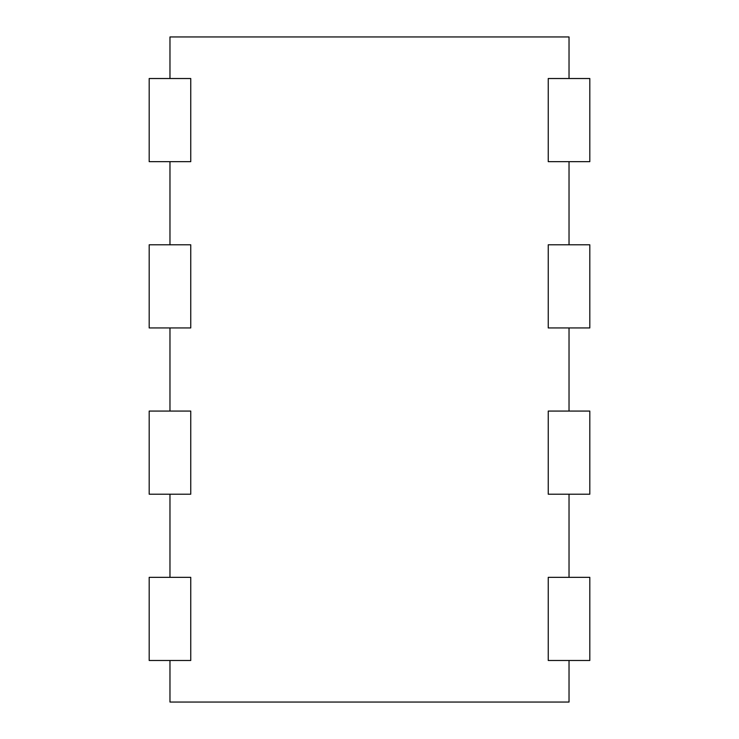 <?xml version="1.0" encoding="UTF-8"?>
<svg xmlns="http://www.w3.org/2000/svg" width="739" height="739" viewBox="0 0 739 739"><rect width="100%" height="100%" fill="white"/><g stroke="black" fill="none" stroke-linecap="round" stroke-linejoin="round"><path stroke-width="0.55" stroke-dasharray="3.69 2.77" d="M169.97 660.481L169.97 702.05L569.03 702.05L569.03 660.481L548.246 660.481L548.246 577.344L569.03 577.344L569.03 494.206L548.246 494.206L548.246 411.069L569.03 411.069L569.03 327.931L548.246 327.931L589.814 327.931L589.814 244.794L548.246 244.794L548.246 327.931L569.03 327.931L569.03 411.069L548.246 411.069L589.814 411.069L589.814 494.206L548.246 494.206L548.246 411.069L589.814 411.069L589.814 494.206L548.246 494.206L548.246 411.069L548.246 494.206L569.03 494.206L569.03 577.344L548.246 577.344L589.814 577.344L589.814 660.481L548.246 660.481L548.246 577.344L589.814 577.344L589.814 660.481L548.246 660.481L548.246 577.344L548.246 660.481L569.03 660.481L569.03 702.05L169.97 702.05L169.97 660.481L190.754 660.481L190.754 577.344L169.97 577.344L169.97 494.206L190.754 494.206L190.754 411.069L169.97 411.069L169.97 327.931L169.97 411.069L190.754 411.069L149.186 411.069L149.186 494.206L190.754 494.206L190.754 411.069L149.186 411.069L149.186 494.206L190.754 494.206L190.754 411.069L190.754 494.206L169.97 494.206L169.97 577.344L190.754 577.344L149.186 577.344L149.186 660.481L190.754 660.481L190.754 577.344L149.186 577.344L149.186 660.481L190.754 660.481L190.754 577.344L190.754 660.481L169.97 660.481M169.97 36.95L169.97 78.519L190.754 78.519L190.754 161.656L169.97 161.656L169.97 244.794L190.754 244.794L190.754 327.931L149.186 327.931L149.186 244.794L190.754 244.794L190.754 327.931L149.186 327.931L149.186 244.794L190.754 244.794L190.754 327.931L190.754 244.794L169.97 244.794L169.97 161.656L190.754 161.656L149.186 161.656L149.186 78.519L190.754 78.519L190.754 161.656L149.186 161.656L149.186 78.519L190.754 78.519L190.754 161.656L190.754 78.519L169.97 78.519L169.97 36.95L569.03 36.95L169.97 36.95M569.03 78.519L569.03 36.95L569.03 78.519L548.246 78.519L548.246 161.656L569.03 161.656L569.03 244.794L548.246 244.794L548.246 327.931L589.814 327.931L589.814 244.794L548.246 244.794L548.246 327.931L548.246 244.794L569.03 244.794L569.03 161.656L548.246 161.656L589.814 161.656L589.814 78.519L548.246 78.519L548.246 161.656L589.814 161.656L589.814 78.519L548.246 78.519L548.246 161.656L548.246 78.519L569.03 78.519"/><path stroke-width="1.11" d="M169.97 660.481L169.97 702.05L569.03 702.05L569.03 660.481L548.246 660.481L548.246 577.344L548.246 660.481L569.03 660.481L569.03 702.05L169.97 702.05L169.97 660.481L190.754 660.481L190.754 577.344L190.754 660.481L169.97 660.481M169.97 36.95L169.97 78.519L190.754 78.519L190.754 161.656L190.754 78.519L169.97 78.519L169.97 36.95L569.03 36.95L169.97 36.95M169.97 577.344L190.754 577.344L149.186 577.344L149.186 660.481L190.754 660.481L190.754 577.344L190.754 660.481L149.186 660.481L149.186 577.344L190.754 577.344L169.97 577.344L169.97 494.206L169.97 577.344M169.97 327.931L190.754 327.931L190.754 244.794L169.97 244.794L169.97 161.656L190.754 161.656L149.186 161.656L149.186 78.519L190.754 78.519L190.754 161.656L190.754 78.519L149.186 78.519L149.186 161.656L190.754 161.656L169.97 161.656L169.97 244.794L190.754 244.794L190.754 327.931L149.186 327.931L149.186 244.794L190.754 244.794L190.754 327.931L190.754 244.794L149.186 244.794L149.186 327.931L190.754 327.931L169.97 327.931L169.97 411.069L190.754 411.069L190.754 494.206L169.97 494.206L190.754 494.206L190.754 411.069L149.186 411.069L149.186 494.206L190.754 494.206L190.754 411.069L190.754 494.206L149.186 494.206L149.186 411.069L190.754 411.069L169.97 411.069L169.97 327.931M569.03 577.344L548.246 577.344L589.814 577.344L589.814 660.481L548.246 660.481L548.246 577.344L548.246 660.481L589.814 660.481L589.814 577.344L548.246 577.344L569.03 577.344L569.03 494.206L548.246 494.206L548.246 411.069L548.246 494.206L569.03 494.206L569.03 577.344M569.03 411.069L548.246 411.069L589.814 411.069L589.814 494.206L548.246 494.206L548.246 411.069L548.246 494.206L589.814 494.206L589.814 411.069L548.246 411.069L569.03 411.069L569.03 327.931L548.246 327.931L548.246 244.794L569.03 244.794L569.03 161.656L548.246 161.656L548.246 78.519L569.03 78.519L569.03 36.95L569.03 78.519L548.246 78.519L548.246 161.656L589.814 161.656L589.814 78.519L548.246 78.519L548.246 161.656L548.246 78.519L589.814 78.519L589.814 161.656L548.246 161.656L569.03 161.656L569.03 244.794L548.246 244.794L548.246 327.931L589.814 327.931L589.814 244.794L548.246 244.794L548.246 327.931L548.246 244.794L589.814 244.794L589.814 327.931L548.246 327.931L569.03 327.931L569.03 411.069"/></g></svg>
